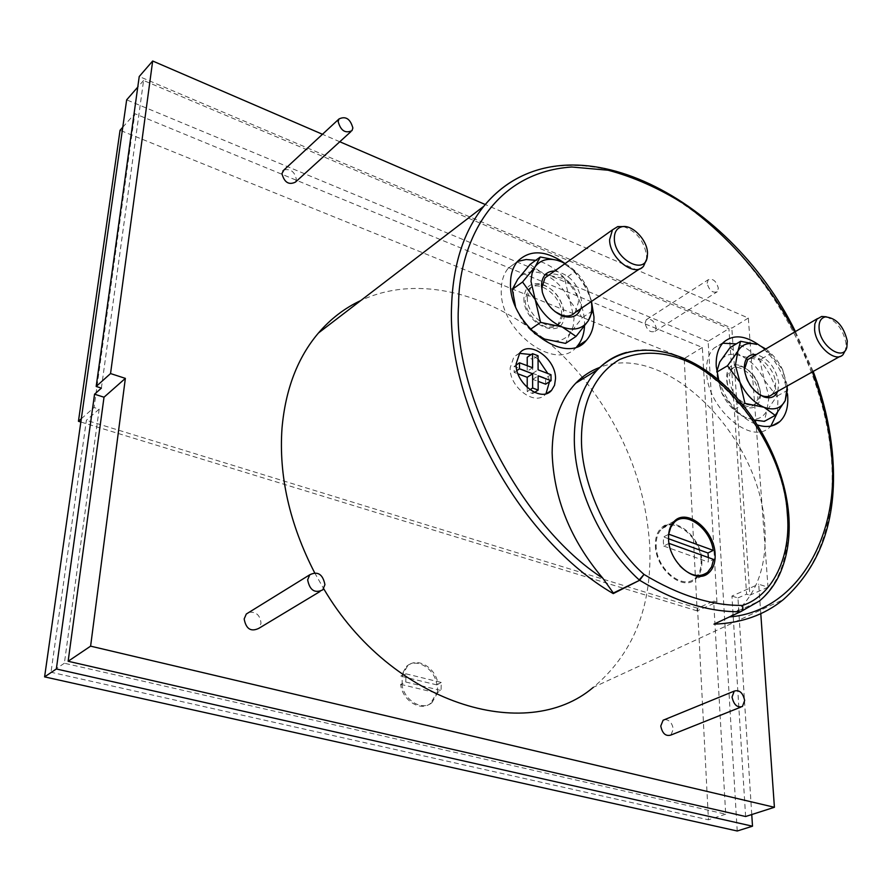 <?xml version="1.0" encoding="UTF-8"?>
<svg xmlns="http://www.w3.org/2000/svg" width="892" height="892" viewBox="0 0 892 892"><rect width="100%" height="100%" fill="white"/><g stroke="black" fill="none" stroke-linecap="round" stroke-linejoin="round"><path stroke-width="0.67" stroke-dasharray="4.46 3.34" d="M528.789 173.037C586.624 151.004 661.786 178.3 721.182 234.797C780.545 291.717 823.138 375.331 831.009 453.337C836.874 516.992 820.986 565.751 783.343 599.602L593.292 687.353C632.919 654.171 651.762 607.642 649.833 547.766C646.265 485.984 624.099 429.576 583.323 378.509M582.286 377.249C523.37 304.64 430.212 267.723 360.814 300.526M664.73 719.576C669.413 719.777 672.245 722.999 673.248 729.221L670.896 735.053M249.169 612.246C256.283 611.667 260.23 615.357 261.022 623.296L258.825 628.347M645.083 323.238L646.232 319.771C650.97 318.154 654.282 320.83 656.166 327.81L654.996 331.311C650.257 332.906 646.945 330.218 645.083 323.238M707.133 283.277L708.215 279.754C712.92 278.204 716.298 281.013 718.339 288.183L717.246 291.74C712.541 293.267 709.162 290.446 707.133 283.277M284.035 169.893C290.725 168.61 294.828 171.821 296.367 179.504L295.442 182.113M729.623 616.941L736.145 611.856C757.654 592.5 767.209 564.257 764.834 527.127C760.53 435.965 665.655 340.989 599.948 367.348M655.386 545.536C655.419 569.174 682.748 591.887 695.481 579.22C700.053 575.039 702.171 568.884 701.848 560.722C701.447 537.107 674.252 514.706 661.451 527.83C657.214 531.866 655.185 537.764 655.386 545.536M508.273 268.213L517.46 261.479L508.273 268.213C503.757 273.688 501.427 280.824 501.282 289.61C499.029 330.709 556.106 373.046 576.7 346.798M584.494 326.137L584.539 323.138C584.617 296.858 559.998 265.091 535.691 260.33M722.698 343.219L713.99 348.114C708.582 353.622 706.118 361.684 706.609 372.298C707.278 408.558 751.856 446.368 769.986 426.933L770.878 426.075M777.389 412.65L777.902 401.01C776.408 377.305 756.115 349.385 736.313 343.866M718.74 380.126C726.634 402.827 739.591 417.791 757.598 425.016M519.423 353.343L513.904 356.856L510.157 367.883C509.176 387.418 535.479 406.741 545.57 394.186L545.982 393.718M701.112 560.488C700.722 537.631 674.408 515.955 662.02 528.633C657.917 532.546 655.954 538.266 656.144 545.781C656.189 568.661 682.636 590.638 694.957 578.373C699.373 574.325 701.424 568.371 701.112 560.488M669.033 543.384L663.759 546.071L663.358 542.091L663.57 536.928L668.654 534.319M561.57 315.099L561.592 313.895C562.205 296.021 537.475 277.758 528.421 289.666L525.265 299.266C524.44 317.206 549.294 335.582 558.292 323.93L561.547 315.556M527.295 297.839L530.439 288.228C533.773 284.626 538.266 283.667 543.93 285.351C553.408 289.12 559.752 296.412 562.963 307.227L563.633 312.501L560.343 322.536C551.356 334.199 526.47 315.779 527.295 297.839M758.222 393.082C757.654 377.305 738.375 361.048 730.403 369.79L727.749 374.305L727.114 380.561C727.526 396.371 746.905 412.762 754.833 404.188L757.62 399.538L758.222 393.082M760.33 395.212L756.962 402.994C754.164 405.459 750.573 405.86 746.191 404.221C736.591 399.304 730.938 391.008 729.221 379.334L729.846 373.079L732.499 368.552C735.131 366.155 738.487 365.608 742.579 366.913L743.593 367.292C753.015 372.22 758.59 380.416 760.341 391.889L760.341 395.045M523.927 298.084C523.047 325.658 565.573 342.249 564.045 314.252L563.298 308.431C559.763 296.512 552.772 288.473 542.314 284.314C531.097 281.727 524.975 286.321 523.927 298.084M760.497 395.111L760.43 393.439C758.523 380.772 752.369 371.719 741.954 366.277L740.839 365.854C719.521 357.514 723.222 399.426 744.809 407.031C754.42 409.829 759.649 405.927 760.497 395.312M441.25 682.436L438.005 684.298C436.21 668.03 417.623 656.601 407.611 665.845L402.08 675.578L402.192 683.818L405.771 682.012L406.005 673.839L441.25 682.436L441.094 690.519L436.645 692.961L430.769 703.208L431.973 702.628L437.838 692.37M437.481 692.292L437.649 684.22M544.321 338.96C532.725 333.987 523.827 324.978 517.605 311.944L515.219 305.432C512.342 294.795 513.168 286.098 517.706 279.363C523.894 271.603 532.635 269.886 543.953 274.201C555.214 279.285 563.844 288.116 569.865 300.693L574.069 318.288L573.188 326.227L570.334 332.861C564.603 340.867 556.039 342.941 544.655 339.083L544.655 339.083M530.093 264.4L543.953 274.201L564.714 278.817L569.865 300.693L582.275 317.697L570.334 332.861L565.528 343.387M769.027 396.851L766.797 410.844C762.504 418.671 755.491 420.946 745.757 417.657L745.545 417.579C735.61 413.297 727.66 405.079 721.695 392.937L717.201 376.368L717.647 367.95L719.744 361.996C724.404 354.38 731.563 352.396 741.241 356.064C750.93 360.468 758.668 368.53 764.455 380.271L769.027 396.851M730.013 347.657L741.241 356.064L759.694 360.011L764.455 380.271L776.709 396.338L766.797 410.844L764.344 421.358M580.815 308.665L581.74 302.198C578.997 284.704 569.977 274.301 554.679 270.978M542.704 293.412C544.756 300.782 548.836 306.826 554.947 311.553M575.128 312.523L578.373 302.444C578.707 287.302 560.187 269.841 549.071 274.97M777.746 391.32L778.749 383.025C775.928 367.883 768.458 358.394 756.327 354.548M744.385 369.723L744.452 370.782C745.835 380.639 750.529 388.388 758.523 394.03M772.294 394.387L775.048 389.726L775.605 383.237C774.947 369.678 760.162 354.325 750.941 357.714M623.419 226.579C636.531 231.162 644.269 240.929 646.611 255.881L646.354 260.029M826.26 316.783C836.83 321.198 843.419 330.062 846.029 343.353L845.538 350.311M314.597 572.686L323.685 588.709M760.787 613.663L758.713 584.204L768.001 587.226L748.332 318.043L485.248 204.513M339.785 141.75L322.48 134.279M748.332 318.043L731.83 328.144L139.23 76.522M768.001 587.226L749.837 595.198L731.83 328.144M745.612 816.514L731.942 596.068L758.713 584.204M591.586 302.065C586.746 286.522 577.927 273.688 565.115 263.553M787.469 393.785C784.403 374.283 775.17 358.205 759.794 345.561M751.755 814.541L737.94 597.963L731.942 596.068M101.387 388.12L143.579 80.47L728.931 328.613L746.582 594.161L749.837 595.198M737.94 597.963L746.582 594.161M549.483 381.698L547.822 373.503M538.054 359.075L531.197 354.581M737.216 830.998L708.137 341.346L728.931 328.613M143.579 80.47L137.747 87.137M708.137 341.346L126.664 99.848M527.217 365.709L527.217 371.295L514.16 366.378L514.138 372.399L517.984 373.837M545.648 384.184L545.603 378.208L532.725 373.358L532.691 359.331L527.217 357.246M527.217 387.507L527.228 391.521L532.758 393.562L532.736 379.356L538.144 381.375M716.945 602.089L702.338 347.467L134.804 113.674L94.061 407.521L99.168 409.116L64.369 663.235L725.687 814.184L713.667 601.074L716.945 602.089L697.143 610.875L684.209 358.551L120.052 130.288M708.415 557.567L708.259 562.038L713.6 559.429M679.949 565.963C674.463 559.819 670.907 552.728 669.268 544.678M532.591 367.738L527.217 371.295M514.16 366.378L516.134 365.051M538.043 355.763L532.691 359.331M532.725 373.358L538.099 369.823M551 374.707L545.603 378.208M532.736 379.356L538.121 375.833M532.758 393.562L534.564 392.402M527.228 391.521L529.971 389.737M514.138 372.399L516.947 370.514M122.761 127.244L134.804 113.674M702.338 347.467L684.209 358.551M725.687 814.184L708.438 819.793L697.555 608.232L713.667 601.074M64.369 663.235L51 672.245L708.438 819.793M99.168 409.116L86.401 420.288L51 672.245M81.306 418.761L94.061 407.521M697.143 610.875L80.849 422.016M697.555 608.232L86.401 420.288M430.769 703.208C420.812 712.084 402.292 700.61 400.642 684.331L402.192 683.818M401.835 683.729C403.485 700.019 422.005 711.504 431.973 702.628M663.759 546.071L708.259 562.038M668.543 538.735L663.57 536.928M402.437 675.668L406.005 673.839M438.005 684.298L436.801 684.889C435.028 668.632 416.441 657.214 406.429 666.458L400.898 676.181L402.08 675.578M534.486 333.441L530.171 329.516L517.605 311.944L515.442 306.201M754.32 420.02L745.545 417.579L734.116 409.506L721.695 392.937L716.789 371.54M436.801 684.889L400.898 676.181M400.642 684.331L436.645 692.961M592.701 310.695L582.275 317.697M591.474 301.451L587.493 288.584L574.983 271.603L564.714 278.817M574.983 271.603L561.38 261.757M787.558 391.042L787.491 390.306L776.709 396.338M734.116 409.506L742.824 404.589M787.491 390.306L782.685 369.857L770.342 353.801L759.694 360.011M770.342 353.801L759.326 345.36M405.771 682.012L441.094 690.519M565.093 263.564C574.805 269.206 582.264 277.546 587.493 288.584L591.385 301.496M765.771 348.995C772.818 354.124 778.46 361.07 782.685 369.857L787.313 385.946M794.727 331.969L812.411 371.864M626.53 352.429C692.203 332.538 782.362 426.789 787.391 515.855C790.067 553.241 780.745 581.617 759.415 600.985L736.145 611.856M813.181 371.429L795.43 331.556M646.232 319.771L708.215 279.754M702.205 575.976L695.481 579.22M772.082 425.796L769.986 426.933M546.584 393.539L545.57 394.186M662.02 528.633L672.635 523.113M528.421 289.666L530.439 288.228M730.403 369.79L732.499 368.552M760.341 391.934L760.43 393.439M744.452 370.782L744.341 369.243M740.795 707.133L742.434 706.486M319.86 591.608L322.781 589.846M654.996 331.311L717.246 291.74M350.779 131.748L351.994 130.645M674.542 521.017L661.451 527.83M723.546 342.327L713.99 348.114M519.835 352.853L513.904 356.856M694.957 578.373L707.624 572.263M558.292 323.93L560.343 322.536M754.833 404.188L756.962 402.994M543.93 285.351L542.314 284.314M562.963 307.227L563.298 308.431M742.579 366.913L740.839 365.854M406.429 666.458L407.611 665.845M717.313 377.662L717.034 374.863M590.95 299.065L591.195 300.091M787.458 387.73L787.502 389.235M639.508 268.893L643.589 266.128M839.74 356.521L843.018 354.682M647.28 256.851L646.477 259.594M846.854 347.256L845.872 349.553"/><path stroke-width="1.34" d="M728.017 617.587L741.709 611.165L742.947 608.656L742.579 605.412C772.439 595.845 791.683 556.363 787.268 513.034C784.38 453.838 733.871 378.754 682.558 359.487C660.604 351.125 639.631 351.125 619.617 359.509C594.83 373.971 581.573 402.928 581.461 439.332C581.082 484.791 609.626 544.243 644.002 574.426L639.207 579.934C601.018 545.257 574.548 487.467 574.303 439.789C574.281 409.584 581.997 386.258 597.439 369.79C605.701 361.227 615.402 355.44 626.53 352.429M813.181 371.429C823.249 398.311 829.616 425.094 832.281 451.776C838.368 515.71 822.056 564.982 783.343 599.602C764.377 615.034 741.241 623.218 713.957 624.144L714.86 623.831M583.323 378.509L582.286 377.249M360.814 300.526C344.736 308.041 330.609 318.857 318.444 333.006C297.649 357.502 285.496 389.202 282.017 428.071C278.65 475.592 289.51 523.794 314.597 572.686M740.795 707.133L670.896 735.053C665.7 736.558 662.332 733.536 660.771 726.021L663.091 720.245L664.73 719.576M732.042 697.02L734.239 691.099C739.435 689.583 742.902 692.727 744.664 700.499L742.434 706.486C737.238 707.958 733.782 704.803 732.042 697.02M319.86 591.608L258.825 628.347C250.92 632.105 246.036 628.983 244.163 618.959L246.304 614.019L249.169 612.246M307.651 579.878L309.747 574.783C317.753 570.925 322.815 574.214 324.933 584.65L322.781 589.846C314.787 593.626 309.736 590.303 307.651 579.878M350.779 131.748L295.442 182.113C288.796 185.28 284.292 182.425 281.928 173.55L284.035 169.893M338.146 121.535L339.016 118.948C345.683 115.837 350.311 118.848 352.875 127.991L351.994 130.645C345.304 133.722 340.688 130.689 338.146 121.535M599.948 367.348C590.838 370.682 582.777 375.956 575.775 383.181C560.209 399.649 552.326 422.886 552.137 452.88C553.597 498.193 570.49 539.972 602.814 578.206C522.099 526.693 451.898 391.923 458.588 304.964C458.41 249.202 488.381 172.702 571.739 167.005L608.054 170.216C633.599 177.006 658.865 188.223 683.874 203.855C732.778 238.298 771.179 286.979 794.727 331.969M713.957 624.144L740.616 611.722C742.367 611.042 743.025 608.946 742.579 605.412C711.515 605.713 678.656 595.388 644.002 574.426L639.642 580.268L613.339 593.024L602.814 578.206M715.116 554.222C715.473 562.417 713.377 568.605 708.817 572.787C696.139 585.486 668.688 562.562 668.543 538.79C668.32 530.985 670.316 525.065 674.542 521.017C687.297 507.871 714.603 530.484 715.116 554.222M576.7 346.798L576.745 346.743C581.484 341.502 584.07 334.634 584.494 326.137M565.115 263.553C545.737 250.016 529.848 249.325 517.46 261.479C512.956 266.953 510.637 274.1 510.514 282.92C508.395 324.22 565.773 366.902 586.245 340.51C591.541 334.578 594.117 326.695 593.961 316.85L591.586 302.065M770.878 426.075L777.389 412.65M759.794 345.561C745.288 335.191 733.213 334.11 723.546 342.327C718.16 347.835 715.73 355.919 716.254 366.567L718.74 380.126M757.598 425.016C766.629 427.781 774.044 426.632 779.831 421.57C785.885 415.761 788.483 407.098 787.647 395.591L787.469 393.785M545.982 393.718L549.483 381.698M516.1 363.903C515.163 383.471 541.522 402.894 551.591 390.328L554.545 385.266L555.515 378.777C556.207 359.242 529.971 339.975 519.835 352.853L516.1 363.903M668.654 534.319L670.762 527.317L674.452 522.166C685.926 510.458 710.311 528.41 713.266 550.375L707.947 552.995L708.415 557.567M591.385 301.496C592.478 309.268 591.396 315.757 588.151 320.975C582.376 329.081 573.712 331.077 562.138 326.951C550.487 321.878 541.511 312.757 535.211 299.578L530.996 281.381L532.045 273.342L535.111 266.775L522.545 282.017L535.211 299.578L540.585 322.369L562.138 326.951L576.031 336.429L588.151 320.975L592.701 310.695L591.474 301.451M787.313 385.946L785.239 400.62C780.957 408.547 773.888 410.766 764.031 407.276C754.063 402.905 746.058 394.598 740.014 382.345L735.387 365.229L737.874 351.192L727.493 365.787L740.014 382.345L744.965 403.385L764.031 407.276L775.226 415.382L785.239 400.62L787.502 389.235M554.679 270.978C546.328 271.213 541.912 276.119 541.455 285.674L542.336 292.197C546.004 303.994 552.973 311.999 563.231 316.203C571.962 318.656 577.826 316.147 580.815 308.665M549.071 274.97L545.012 277.858L541.912 287.503L542.336 292.197M554.947 311.553L561.592 315.11C567.29 316.883 571.794 316.013 575.128 312.523L639.508 268.893M756.327 354.548C748.21 353.99 744.196 358.774 744.318 368.898L744.341 369.243C746.582 382.59 753.138 391.833 764.02 396.951C770.632 398.958 775.215 397.074 777.746 391.32M758.523 394.03L762.247 395.836C766.339 397.185 769.684 396.706 772.294 394.387L839.74 356.521M646.477 259.594L643.589 266.128C634.892 277.869 609.292 258.123 609.604 239.647L612.492 229.835L617.732 226.601L623.419 226.579M750.941 357.714L747.641 359.654L744.385 369.723M845.872 349.553L843.018 354.682C835.391 363.289 815.511 345.851 814.586 329.561L814.809 323.974L817.027 319.091L821.632 316.47L826.26 316.783M614.343 238.543C614.343 232.154 616.762 228.252 621.601 226.847C631.703 223.792 647.447 239.825 647.503 253.138L647.28 256.851C644.961 275.929 614.131 259.081 614.343 238.543M819.112 328.624C818.689 321.889 820.785 317.976 825.39 316.883C836.361 317.976 843.665 326.026 847.288 341.012L846.854 347.256C843.542 361.851 820.138 346.308 819.112 328.624M323.685 588.709C391.064 703.621 526.124 744.82 593.292 687.353M125.359 378.375L104.018 397.208L68.138 661.273L90.605 646.154L125.359 378.375L110.541 373.558L152.677 61.002L139.23 76.522L96.18 386.459L110.541 373.558M90.605 646.154L774.412 807.282L760.787 613.663M485.248 204.513L339.785 141.75M322.48 134.279L152.677 61.002M613.339 593.024L613.25 593.604C521.017 540.061 446.669 406.016 451.597 305.465C453.125 264.043 463.862 230.961 483.81 206.253C496.376 190.921 511.372 179.85 528.789 173.037M774.412 807.282L745.612 816.514L68.138 661.273M96.18 386.459L101.387 388.12L94.552 394.208L104.018 397.208M94.552 394.208L56.341 668.978L752.502 826.204L751.755 814.541M535.691 260.33L526.113 259.516L517.471 261.467M736.313 343.866L722.698 343.219M547.822 373.503L538.054 359.075M531.197 354.581L519.423 353.343M752.502 826.204L737.216 830.998L44.6 676.872L56.341 668.978M137.747 87.137L126.664 99.848L44.6 676.872M561.547 315.556L563.231 316.203M516.134 365.051L519.512 362.788L532.591 367.738L532.557 353.667L527.217 357.246L527.217 365.709M538.144 381.375L545.648 384.184L551.044 380.683L551 374.707L538.099 369.823L538.043 355.763L532.557 353.667M517.984 373.837L527.217 377.294L527.217 387.507M669.268 544.678L669.045 543.384L713.6 559.429L711.626 566.821L707.624 572.263C699.395 578.139 690.174 576.042 679.949 565.963M534.564 392.402L538.177 390.072L538.121 375.833L551.044 380.683M529.971 389.737L532.624 388.02L538.177 390.072M532.624 388.02L532.602 373.748L527.217 377.294M516.947 370.514L519.49 368.82L532.602 373.748M519.49 368.82L519.512 362.788M80.849 422.016L78.44 421.28L120.052 130.288L122.761 127.244M78.44 421.28L81.306 418.761M668.844 534.219L713.266 550.375M707.947 552.995L668.543 538.735M576.031 336.429L565.528 343.387L544.655 339.083L534.486 333.441M515.442 306.201L512.287 289.387L517.706 279.363L530.093 264.4L540.284 256.996L535.111 266.775C540.318 259.985 547.766 257.855 557.444 260.364L561.38 261.757L557.21 260.23L540.284 256.996M775.226 415.382L764.344 421.358L754.32 420.02M716.789 371.54L719.744 361.996L730.013 347.657L740.616 341.29L737.874 351.192C741.91 344.312 748.198 342.049 756.728 344.412L740.616 341.29M530.383 329.371L540.585 322.369M522.545 282.017L512.287 289.387M742.824 404.589L744.965 403.385M727.493 365.787L716.867 372.053M561.38 261.757L565.093 263.564M759.326 345.36L765.771 348.995M812.411 371.864C823.193 402.403 829.393 428.628 831.021 450.549C841.747 530.428 799.957 611.132 729.623 616.941M575.775 383.181L597.439 369.79C627.009 340.209 674.932 345.527 714.648 376.803C754.509 408.28 784.414 463.327 788.706 514.338C790.479 536.939 787.391 557.087 779.441 574.783C774.457 585.308 767.789 594.039 759.415 600.985L740.616 611.722C708.817 612.202 675.155 601.71 639.642 580.268L613.25 593.604M795.43 331.556C728.296 194.345 563.097 110.195 483.81 206.253L318.444 333.006M663.091 720.245L734.239 691.099M246.304 614.019L309.747 574.783M282.831 171.008L339.016 118.948M708.817 572.787L702.205 575.976M586.245 340.51L576.745 346.743M779.831 421.57L772.082 425.796M551.591 390.328L546.584 393.539M672.635 523.113L674.452 522.166M762.247 395.836L764.02 396.951M545.012 277.858L612.492 229.835M747.641 359.654L817.507 318.578M621.601 226.847L617.732 226.601M825.39 316.883L821.632 316.47"/></g></svg>
